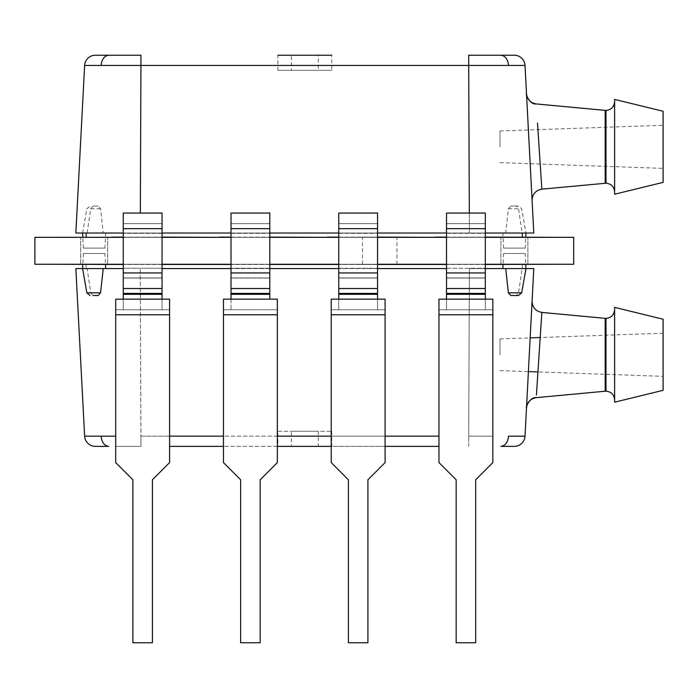 <?xml version="1.0" encoding="UTF-8"?>
<svg xmlns="http://www.w3.org/2000/svg" width="698" height="698" viewBox="0 0 698 698"><rect width="100%" height="100%" fill="white"/><g stroke="black" fill="none" stroke-linecap="round" stroke-linejoin="round"><path stroke-width="0.52" stroke-dasharray="3.49 2.62" d="M485.311 223.648L446.519 223.648L485.311 223.648L446.519 223.648L446.519 277.944L485.311 277.944L446.519 277.944L485.311 277.944L446.519 277.944L446.519 223.648L446.519 233.333L446.519 223.648L485.311 223.648L446.519 223.648L485.311 223.648L485.311 213.038L446.519 213.038L446.519 223.648L485.311 223.648L485.311 237.329L485.311 223.648L446.519 223.648L446.519 213.038L485.311 213.038L485.311 223.648M446.519 299.154L446.519 309.764L492.849 309.764L446.519 309.764L446.519 278.057L485.311 278.057L446.519 278.057L446.519 309.764L446.519 299.154L438.972 299.154L438.972 309.764L446.519 309.764L438.972 309.764L438.972 462.591L456.152 479.77L456.152 642.779L475.67 642.779L456.152 642.779L475.67 642.779L475.67 479.77L492.849 462.591L492.849 299.154L446.519 299.154L492.849 299.154L492.849 309.764L438.972 309.764L492.849 309.764L492.849 462.591L475.67 479.77L492.849 462.591L492.849 314.606L438.972 314.606L438.972 462.591L438.972 299.154L446.519 299.154L446.519 294.303L485.311 294.303L485.311 288.553L446.519 288.553L485.311 288.553L485.311 213.065L446.519 213.065L446.519 294.303M446.519 264.263L446.519 278.057L446.519 268.259L485.311 268.259L485.311 309.764L485.311 228.49L485.311 277.944L485.311 264.263L485.311 268.259L446.519 268.259L446.519 277.944L446.519 264.263L446.519 268.259L446.519 264.263L485.311 264.263M492.849 309.764L492.849 299.154L438.972 299.154L438.972 314.606L492.849 314.606L492.849 309.764M446.519 237.329L446.519 223.648L446.519 237.329L446.519 233.333L446.519 237.329L485.311 237.329L485.311 233.333L485.311 237.329L446.519 237.329L485.311 237.329M485.311 299.154L485.311 294.303M377.557 223.648L338.766 223.648L377.557 223.648L338.766 223.648L338.766 277.944L377.557 277.944L338.766 277.944L377.557 277.944L338.766 277.944L338.766 223.648L338.766 233.333L338.766 223.648L377.557 223.648L338.766 223.648L377.557 223.648L377.557 213.038L338.766 213.038L338.766 223.648L377.557 223.648L377.557 237.329L377.557 223.648L338.766 223.648L338.766 213.038L377.557 213.038L377.557 223.648M338.766 299.154L338.766 309.764L385.095 309.764L338.766 309.764L338.766 278.057L377.557 278.057L338.766 278.057L338.766 309.764L338.766 299.154L331.218 299.154L331.218 309.764L338.766 309.764L331.218 309.764L331.218 462.591L348.398 479.77L348.398 642.779L367.916 642.779L348.398 642.779L367.916 642.779L367.916 479.77L385.095 462.591L385.095 299.154L338.766 299.154L385.095 299.154L385.095 309.764L331.218 309.764L385.095 309.764L385.095 462.591L367.916 479.77L385.095 462.591L385.095 314.606L331.218 314.606L331.218 462.591L331.218 299.154L338.766 299.154L338.766 294.303L377.557 294.303L377.557 288.553L338.766 288.553L377.557 288.553L377.557 213.065L338.766 213.065L338.766 294.303M338.766 264.263L338.766 278.057L338.766 268.259L377.557 268.259L377.557 309.764L377.557 228.49L377.557 277.944L377.557 264.263L377.557 268.259L338.766 268.259L338.766 277.944L338.766 264.263L338.766 268.259L338.766 264.263L377.557 264.263M385.095 309.764L385.095 299.154L331.218 299.154L331.218 314.606L385.095 314.606L385.095 309.764M338.766 237.329L338.766 223.648L338.766 237.329L338.766 233.333L338.766 237.329L377.557 237.329L377.557 233.333L377.557 237.329L338.766 237.329L377.557 237.329M377.557 299.154L377.557 294.303M514.4 237.329L495.545 237.329L514.4 237.329M514.4 264.263L495.545 264.263L514.4 264.263M94.16 237.329L113.024 237.329L94.16 237.329M94.16 264.263L113.024 264.263L94.16 264.263M379.712 237.329L357.62 237.329L379.712 237.329M379.712 264.263L357.62 264.263L379.712 264.263M34.9 264.263L34.9 237.329L573.669 237.329L573.669 264.263L34.9 264.263M162.049 213.065L123.258 213.038L123.258 277.944L123.258 268.259L162.049 268.259L123.258 268.259L162.049 268.259L123.258 268.259L123.258 264.263L162.049 264.263L162.049 293.57L162.049 264.263L162.049 268.259L162.049 264.263L123.258 264.263L162.049 264.263L123.258 264.263L123.258 309.764L169.588 309.764L169.588 314.606L115.711 314.606L115.711 309.764L115.711 462.591L115.711 299.154L115.711 309.764L115.711 299.154L169.588 299.154L169.588 309.764L115.711 309.764L169.588 309.764L115.711 309.764L123.258 309.764L123.258 278.057L162.049 278.057L123.258 278.057L123.258 223.648L123.258 237.329L162.049 237.329L162.049 223.648L162.049 237.329L123.258 237.329L162.049 237.329L162.049 223.648L123.258 223.648L162.049 223.648L162.049 277.944L123.258 277.944L162.049 277.944L123.258 277.944L162.049 277.944L162.049 223.648L162.049 237.329L123.258 237.329L123.258 223.648L162.049 223.648L123.258 223.648L162.049 223.648L123.258 223.648L123.258 213.038L162.049 213.038L162.049 223.648L123.258 223.648L123.258 233.333L123.258 223.648L162.049 223.648L162.049 213.038L123.258 213.038L123.258 288.527L162.049 288.553L162.049 213.065L123.258 213.065M231.012 237.329L231.012 223.648L231.012 237.329L269.803 237.329L269.803 223.648L231.012 223.648L269.803 223.648L231.012 223.648L231.012 277.944L269.803 277.944L231.012 277.944L269.803 277.944L231.012 277.944L231.012 223.648L231.012 233.333L231.012 223.648L269.803 223.648L231.012 223.648L269.803 223.648L269.803 213.038L231.012 213.038L231.012 223.648L269.803 223.648L269.803 233.333L269.803 223.648L231.012 223.648L231.012 213.038L269.803 213.038L269.803 237.329L231.012 237.329L231.012 233.333L231.012 237.329L269.803 237.329M231.012 264.263L231.012 293.57L231.012 278.057L269.803 278.057L231.012 278.057L231.012 264.263L269.803 264.263L269.803 277.944L269.803 228.49L269.803 277.944L269.803 264.263L231.012 264.263L231.012 277.944L231.012 264.263L269.803 264.263M562.893 237.329L45.675 237.329M219.696 237.215L281.12 237.215M327.449 237.215L388.865 237.215M424.428 237.215L507.394 237.329L424.428 237.215M123.258 237.215L162.049 237.215M231.012 237.215L269.803 237.215M338.766 237.215L377.557 237.215M446.519 237.215L485.311 237.215M111.942 264.368L184.255 264.263L112.064 264.263M112.064 264.368L173.479 264.263M162.049 264.368L123.258 264.368M219.696 264.368L292.008 264.263L219.818 264.263M219.818 264.368L281.233 264.263M269.803 264.368L231.012 264.368M327.449 264.368L399.762 264.263L327.571 264.263M327.571 264.368L388.987 264.263M377.557 264.368L338.766 264.368M435.203 264.368L507.516 264.263L435.325 264.263M435.325 264.368L496.74 264.263M485.311 264.368L446.519 264.368M379.712 237.111L357.62 237.111L379.712 237.111M94.16 237.111L113.024 237.111L94.16 237.111M514.4 237.111L495.545 237.111L514.4 237.111M173.366 237.215L111.942 237.215M123.258 237.111L162.049 237.111M231.012 237.111L269.803 237.111M338.766 237.111L377.557 237.111M446.519 237.111L485.311 237.111M59.077 237.111L84.528 237.329L59.077 237.111M496.618 237.215L435.203 237.215M379.712 264.481L357.62 264.481L379.712 264.481M94.16 264.481L113.024 264.481L94.16 264.481M514.4 264.481L495.545 264.481L514.4 264.481M162.049 264.481L123.258 264.481M45.675 264.263L562.893 264.263M485.311 264.481L446.519 264.481M377.557 264.481L338.766 264.481M269.803 264.481L231.012 264.481M162.049 288.527L123.258 288.527L123.258 299.154L115.711 299.154L169.588 299.154L162.049 299.154L162.049 288.553L123.258 288.553L162.049 288.553M169.588 314.781L169.588 462.591L169.588 314.781L115.711 314.781M132.899 479.77L132.899 642.779L152.408 642.779L152.408 479.77L169.588 462.591L152.408 479.77L152.408 642.779L132.899 642.779L152.408 642.779L152.408 479.77L169.588 462.591L169.588 314.606L115.711 314.606L115.711 462.591L132.899 479.77L115.711 462.591L132.899 479.77L132.899 642.779L132.899 479.77M162.049 299.154L162.049 309.764L162.049 293.57L162.049 309.764L162.049 299.154L123.258 299.154L123.258 309.764L123.258 299.154M162.049 268.259L162.049 277.944L162.049 268.259M377.557 288.527L338.766 288.527L377.557 288.553M377.557 213.065L338.766 213.065M348.398 479.77L348.398 642.779L348.398 479.77L331.218 462.591L348.398 479.77M367.916 642.779L367.916 479.77L367.916 642.779M485.311 288.527L446.519 288.527L485.311 288.553M485.311 213.065L446.519 213.065M456.152 479.77L456.152 642.779L456.152 479.77L438.972 462.591L456.152 479.77M475.67 642.779L475.67 479.77L475.67 642.779M231.012 299.154L231.012 309.764L277.342 309.764L231.012 309.764L231.012 293.57L269.803 293.57L269.803 268.259L231.012 268.259L269.803 268.259L231.012 268.259L269.803 268.259L269.803 294.137L269.803 293.57L231.012 293.57L231.012 309.764L231.012 299.154L223.465 299.154L223.465 309.764L231.012 309.764L223.465 309.764L223.465 462.591L240.653 479.77L240.653 642.779L260.162 642.779L240.653 642.779L260.162 642.779L260.162 479.77L277.342 462.591L277.342 299.154L231.012 299.154L277.342 299.154L277.342 309.764L223.465 309.764L277.342 309.764L277.342 462.591L260.162 479.77L277.342 462.591L277.342 314.606L223.465 314.606L223.465 462.591L223.465 299.154L231.012 299.154L231.012 294.303L269.803 294.303L269.803 288.553L231.012 288.553L269.803 288.553L269.803 213.065L231.012 213.065L231.012 294.303M277.342 309.764L277.342 299.154L223.465 299.154L223.465 314.606L277.342 314.606L277.342 309.764M269.803 299.154L269.803 294.303M277.883 431.277L331.759 431.277L277.883 431.277L277.883 446.362L331.759 446.362L277.883 446.362M331.759 431.277L331.759 446.362M291.354 431.277L318.288 431.277L291.354 431.277L291.354 446.362L318.288 446.362L291.354 446.362M318.288 431.277L318.288 446.362M525.175 253.487L503.624 253.487L525.175 253.487L525.751 264.481M525.969 268.573L522.139 268.573L525.969 268.573M505.718 268.573L522.139 268.573L518.544 292.837L516.346 295.516M503.624 253.487L503.049 264.481M104.936 253.487L83.385 253.487L104.936 253.487L105.511 264.481M98.086 295.516L93.017 295.516L90.74 292.837L87.11 268.573L82.6 268.573L103.243 268.573M83.385 253.487L82.809 264.481M663.1 390.33L663.1 319.222M614.615 402.188L614.615 307.364M123.258 268.573L75.846 268.573M377.557 268.573L338.766 268.573L377.557 268.573M269.803 268.573L231.012 268.573L269.803 268.573M524.503 436.171L525.018 436.154L533.795 268.573L469.396 268.573L468.707 436.154L492.849 436.189L468.707 436.154L469.396 268.573L485.311 268.573M663.1 354.776L663.1 333.225L663.1 354.776M499.977 354.776L499.977 338.94L499.977 354.776M614.615 354.776L614.615 309.755L614.615 354.776M663.1 333.225L540.2 337.527L537.94 371.947L663.1 376.327M536.474 394.344L536.43 394.989M511.896 295.516L510.762 295.516M532.094 301.135L526.501 407.815L532.094 301.135M115.711 436.189L84.633 436.154A10.775 10.775 43.5 0 0 95.39 446.362L108.731 446.362M517.846 436.189L508.519 436.171C507.856 442.366 505.326 445.769 500.911 446.362M169.588 446.362L438.972 446.362M385.095 446.362L331.218 446.362M277.342 446.362L223.465 446.362M169.588 436.154L140.935 436.154L140.935 446.362L115.711 446.362L140.935 446.362L140.246 268.573L140.935 436.154L438.972 436.154M86.142 264.263L86.142 268.573L86.142 264.263L522.305 264.263L522.305 268.573L522.305 264.263L86.142 264.263M269.803 288.527L231.012 288.527L269.803 288.553M269.803 213.065L231.012 213.065M240.653 479.77L240.653 642.779L240.653 479.77L223.465 462.591L240.653 479.77M260.162 642.779L260.162 479.77L260.162 642.779M277.883 70.306L277.883 55.221L331.759 55.221L331.759 70.306L277.883 70.306L331.759 70.306M291.354 55.221L318.288 55.221L318.288 70.306L291.354 70.306L291.354 55.221L318.288 55.221M525.175 248.104L503.624 248.104L525.175 248.104L525.751 237.111M503.624 248.104L502.839 233.019L522.139 233.019L518.544 208.746L516.346 206.076L518.501 206.076L521.685 208.746L525.969 233.019L522.139 233.019L533.795 233.019L525.018 65.438L468.707 65.438L469.396 233.019L162.049 233.019M104.936 248.104L83.385 248.104L104.936 248.104L105.73 233.019L103.243 233.019L522.305 233.019L86.142 233.019L86.142 237.111M75.846 233.019L105.73 233.019M93.017 206.076L90.74 208.746L87.11 233.019L103.243 233.019L100.556 208.746L98.086 206.076L93.017 206.076L98.086 206.076M83.385 248.104L82.809 237.111M516.346 206.076L510.762 206.076L508.362 208.746L505.718 233.019L525.969 233.019M537.94 129.645L541.849 189.158M231.012 233.019L269.803 233.019M338.766 233.019L377.557 233.019M446.519 233.019L502.839 233.019M469.318 213.038L469.396 233.019L485.311 233.019M663.1 146.816L663.1 125.265L663.1 146.816M499.977 146.816L499.977 130.971L499.977 146.816M614.615 146.816L614.615 101.795L614.615 146.816M614.615 194.227L614.615 99.404M663.1 182.37L663.1 111.252M510.762 206.076L518.501 206.076M291.354 70.306L318.288 70.306M532.094 200.457L526.501 93.776L532.094 200.457M84.633 65.438L140.935 65.438L140.333 213.038M137.637 55.221L140.935 55.221L140.935 65.438L468.707 65.438L468.707 55.221L514.251 55.221A10.775 10.775 -136.6 0 1 525.018 65.438M137.585 55.221L128.057 55.221M522.305 237.111L86.142 237.329L522.305 237.329L522.305 233.019M123.258 264.263L162.049 264.263M123.258 237.329L162.049 237.329M485.311 293.57L446.519 293.57L485.311 293.57M485.311 294.137L446.519 294.137L485.311 294.137M485.311 273.093L446.519 273.093L485.311 273.093M485.311 228.49L446.519 228.49L485.311 228.49M446.519 268.259L485.311 268.259L446.519 268.259M446.519 233.333L485.311 233.333L446.519 233.333M377.557 293.57L338.766 293.57L377.557 293.57M377.557 294.137L338.766 294.137L377.557 294.137M377.557 273.093L338.766 273.093L377.557 273.093M377.557 228.49L338.766 228.49L377.557 228.49M338.766 268.259L377.557 268.259L338.766 268.259M338.766 233.333L377.557 233.333L338.766 233.333M123.258 228.665L162.049 228.665M123.258 272.927L162.049 272.927M123.258 293.57L162.049 293.57L123.258 293.57M123.258 293.396L162.049 293.396M123.258 294.303L162.049 294.303M123.258 294.137L162.049 294.137L123.258 294.137M123.258 273.093L162.049 273.093L123.258 273.093M123.258 228.49L162.049 228.49L123.258 228.49M162.049 233.333L123.258 233.333L162.049 233.333M338.766 228.665L377.557 228.665M338.766 272.927L377.557 272.927M338.766 293.396L377.557 293.396M331.218 314.781L385.095 314.781M446.519 228.665L485.311 228.665M446.519 272.927L485.311 272.927M446.519 293.396L485.311 293.396M438.972 314.781L492.849 314.781M269.803 294.137L231.012 294.137L269.803 294.137M269.803 273.093L231.012 273.093L269.803 273.093M269.803 228.49L231.012 228.49L269.803 228.49M231.012 233.333L269.803 233.333L231.012 233.333M605.995 318.375L605.995 391.177M605.192 318.34L605.192 391.212M518.544 292.837L521.685 292.837M90.74 292.837L86.875 292.837M385.095 436.154L331.218 436.154M277.342 436.154L223.465 436.154M468.707 446.362L468.707 436.154L468.707 446.362M231.012 228.665L269.803 228.665M231.012 272.927L269.803 272.927M231.012 293.396L269.803 293.396M223.465 314.781L277.342 314.781M508.362 208.746L518.544 208.746M605.192 110.371L605.192 183.251M605.995 110.415L605.995 183.216M90.74 208.746L100.556 208.746M108.731 55.221C104.316 55.823 101.786 59.225 101.123 65.411M500.928 264.263L500.928 237.329L500.928 264.263M80.698 264.263L80.698 237.329L80.698 264.263M362.471 264.263L362.471 237.329M396.953 264.263L396.953 237.329M107.632 264.263L107.632 237.329L107.632 264.263M527.871 264.263L527.871 237.329L527.871 264.263M499.977 338.94L530.166 337.884M499.977 370.612L528.395 371.606M499.977 162.651L663.1 168.366M499.977 130.971L663.1 125.265M82.6 233.019L86.875 208.746L90.059 206.076"/><path stroke-width="1.05" d="M485.311 213.065L446.519 213.065L485.311 213.038L485.311 299.154M446.519 299.154L446.519 213.065M446.519 288.527L485.311 288.527L446.519 288.553M492.849 299.154L438.972 299.154L438.972 462.591L456.152 479.77L456.152 642.779L475.67 642.779L475.67 479.77L492.849 462.591L492.849 299.154M377.557 213.065L338.766 213.065L377.557 213.038L377.557 299.154M338.766 299.154L338.766 213.065M338.766 288.527L377.557 288.527L338.766 288.553M385.095 299.154L331.218 299.154L331.218 462.591L348.398 479.77L348.398 642.779L367.916 642.779L367.916 479.77L385.095 462.591L385.095 299.154M123.258 264.263L34.9 264.263L34.9 237.329L123.258 237.329M485.311 264.263L573.669 264.263L573.669 237.329L485.311 237.329M162.049 237.329L231.012 237.329M269.803 237.329L338.766 237.329M377.557 237.329L446.519 237.329M162.049 264.263L231.012 264.263M269.803 264.263L338.766 264.263M377.557 264.263L446.519 264.263M45.675 237.329L111.942 237.329M162.049 237.215L173.366 237.329M111.942 237.215L123.258 237.215M162.049 237.111L219.696 237.329M269.803 237.215L281.12 237.329M219.696 237.215L231.012 237.215M269.803 237.111L327.449 237.329M377.557 237.215L388.865 237.329M327.449 237.215L338.766 237.215M377.557 237.111L435.203 237.329M485.311 237.215L496.618 237.329M435.203 237.215L446.519 237.215M123.258 264.368L112.064 264.263M162.049 264.368L173.479 264.263M231.012 264.368L219.818 264.263M269.803 264.368L281.233 264.263M338.766 264.368L327.571 264.263M377.557 264.368L388.987 264.263M446.519 264.368L435.325 264.263M485.311 264.368L496.74 264.263M111.942 237.111L123.258 237.111M219.696 237.111L231.012 237.111M327.449 237.111L338.766 237.111M435.203 237.111L446.519 237.111M485.311 237.111L562.893 237.329M231.012 264.481L162.049 264.481M123.258 264.481L45.675 264.263M562.893 264.263L485.311 264.481M446.519 264.481L377.557 264.481M338.766 264.481L269.803 264.481M269.803 213.065L231.012 213.065L269.803 213.038L269.803 299.154M231.012 299.154L231.012 213.065M231.012 288.527L269.803 288.527L231.012 288.553M277.342 299.154L223.465 299.154L223.465 462.591L240.653 479.77L240.653 642.779L260.162 642.779L260.162 479.77L277.342 462.591L277.342 299.154M525.751 264.481L525.969 268.573L533.795 268.573L525.018 436.154A10.775 10.775 136.6 0 1 514.251 446.362A10.775 10.775 -43.4 0 0 525.018 436.154L508.519 436.171C507.856 442.366 505.326 445.769 500.911 446.362L514.251 446.362L500.911 446.362M503.049 264.481L502.839 268.573M105.511 264.481L105.73 268.573M82.809 264.481L82.6 268.573L123.258 268.573M521.685 292.837L525.969 268.573L505.718 268.573L508.362 292.837L521.685 292.837L518.501 295.516L511.896 295.516M605.192 318.34L605.995 318.375L605.995 391.177L605.192 391.212L605.192 318.34L541.849 312.425L540.2 337.527L530.166 337.884M536.43 394.989L541.849 312.425C535.636 311.221 532.382 307.46 532.094 301.135M663.1 390.33L614.615 402.188L614.615 307.364L663.1 319.222L663.1 390.33M75.846 268.573L84.633 436.154L75.846 268.573L82.6 268.573L86.875 292.837L100.556 292.837L98.086 295.516L97.214 295.516M446.519 268.573L377.557 268.573L446.519 268.573M338.766 268.573L269.803 268.573L338.766 268.573M231.012 268.573L162.049 268.573L231.012 268.573M485.311 268.573L505.718 268.573M528.395 371.606L537.94 371.947L537.085 384.964M537.085 385.017L536.474 394.344M508.362 292.837L510.762 295.516L518.501 295.516M93.017 295.516L98.086 295.516M103.243 268.573L100.556 292.837M526.501 407.815C527.287 402.057 530.541 398.671 536.256 397.651C529.782 396.63 525.262 408.347 526.501 407.807M108.731 446.362C104.316 445.769 101.786 442.366 101.123 436.171C101.786 442.366 104.316 445.769 108.731 446.362L95.39 446.362A10.775 10.775 43.5 0 1 84.633 436.154L115.711 436.189M524.503 436.171L517.846 436.189M438.972 446.362L385.095 446.362M331.218 446.362L277.342 446.362M223.465 446.362L169.588 446.362M277.883 55.221L331.759 55.221M525.751 237.111L525.969 233.019M82.809 237.111L82.6 233.019M614.615 101.795C614.066 106.995 611.195 109.865 605.995 110.415L605.995 183.216L541.849 189.158L537.512 123.11M663.1 111.252L663.1 182.37L614.615 194.227L614.615 99.404L663.1 111.252M162.049 233.019L231.012 233.019M269.803 233.019L338.766 233.019M377.557 233.019L446.519 233.019M86.142 237.111L86.142 233.019L123.258 233.019L75.846 233.019L84.633 65.438L75.846 233.019M485.311 233.019L533.795 233.019L525.018 65.438L468.707 65.438L469.318 213.038M537.521 123.162L537.94 129.645M541.849 189.158C535.636 190.371 532.382 194.131 532.094 200.457M526.501 93.776C527.287 99.535 530.541 102.92 536.256 103.941C529.782 104.953 525.262 93.235 526.501 93.776M128.057 55.221L108.731 55.221L140.935 55.221L140.935 65.438L84.633 65.438A10.775 10.775 136.5 0 1 95.39 55.221A10.775 10.775 136.5 0 0 84.633 65.438M525.018 65.438A10.775 10.775 43.4 0 0 514.251 55.221L500.911 55.221C505.326 55.823 507.856 59.225 508.519 65.411C507.856 59.225 505.326 55.823 500.911 55.221L468.707 55.221L468.707 65.438L140.935 65.438L140.333 213.038M108.731 55.221L95.39 55.221L108.731 55.221C104.316 55.823 101.786 59.225 101.123 65.411M522.305 237.111L522.305 233.019M162.049 213.065L123.258 213.065L162.049 213.038L162.049 299.154M123.258 299.154L123.258 213.065M123.258 288.527L162.049 288.527L123.258 288.553M169.588 299.154L115.711 299.154L115.711 462.591L132.899 479.77L132.899 642.779L152.408 642.779L152.408 479.77L169.588 462.591L169.588 299.154M485.311 228.665L446.519 228.665M485.311 272.927L446.519 272.927M485.311 293.396L446.519 293.396M485.311 294.303L446.519 294.303M492.849 314.781L438.972 314.781M377.557 228.665L338.766 228.665M377.557 272.927L338.766 272.927M377.557 293.396L338.766 293.396M377.557 294.303L338.766 294.303M385.095 314.781L331.218 314.781M269.803 228.665L231.012 228.665M269.803 272.927L231.012 272.927M269.803 293.396L231.012 293.396M269.803 294.303L231.012 294.303M277.342 314.781L223.465 314.781M438.972 436.154L385.095 436.154M331.218 436.154L277.342 436.154M223.465 436.154L169.588 436.154M605.192 183.251L605.192 110.371L536.256 103.941M162.049 228.665L123.258 228.665M162.049 272.927L123.258 272.927M162.049 293.396L123.258 293.396M162.049 294.303L123.258 294.303M169.588 314.781L115.711 314.781M605.995 318.375C611.195 317.834 614.066 314.955 614.615 309.755M605.995 391.177C611.195 391.718 614.066 394.597 614.615 399.797M605.192 391.212L536.256 397.651M86.875 292.837L90.059 295.516M605.995 183.216C611.195 183.757 614.066 186.628 614.615 191.837M605.995 110.415L605.192 110.371"/></g></svg>
